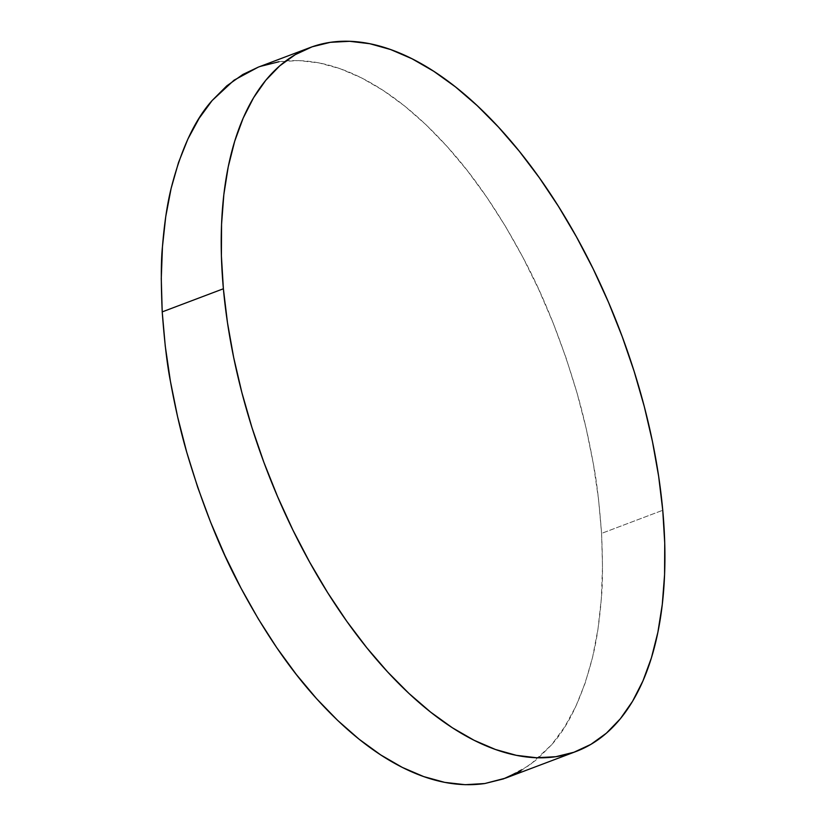 <?xml version="1.0" encoding="UTF-8"?>
<svg xmlns="http://www.w3.org/2000/svg" width="826" height="826" viewBox="0 0 826 826"><rect width="100%" height="100%" fill="white"/><g stroke="black" fill="none" stroke-linecap="round" stroke-linejoin="round"><path stroke-width="0.62" stroke-dasharray="4.13 3.1" d="M505.605 778.102L529.755 765.093L551.654 744.732C568.938 725.579 582.609 696.308 592.665 656.887C596.62 640.852 599.521 621.4 601.338 598.52C602.773 584.932 602.856 563.229 601.576 533.389L662.751 510.272L601.576 533.389C599.294 503.044 596.558 479.916 593.378 464.005C588.649 437.821 583.208 414.167 577.044 393.021C561.566 340.735 543.487 295.45 522.806 257.175C499.162 212.901 473.928 176.01 447.114 146.512C418.792 115.227 390.244 92.357 361.499 77.881C332.744 63.365 305.238 57.985 278.981 61.743L258.187 67.174M520.907 770.823L537.024 759.404L551.654 744.732L564.654 726.963L575.887 706.261L585.252 682.834L592.665 656.887L598.034 628.7L601.338 598.52L602.515 566.646L601.576 533.389L598.52 499.059L593.378 464.005L586.192 428.539L577.044 393.021L566.017 357.792L553.224 323.183L538.769 289.534L522.806 257.175L505.491 226.396L486.979 197.517L467.464 170.796L447.114 146.512L426.144 124.881L404.75 106.11L383.13 90.395L361.499 77.881L340.064 68.692L319.032 62.9L298.609 60.577L278.981 61.743M260.345 66.39L258.28 67.143"/><path stroke-width="1.24" d="M310.06 47.567L258.187 67.174L234.037 80.194L212.127 100.545C194.853 119.698 181.183 148.979 171.127 188.39C167.162 204.425 164.271 223.877 162.454 246.757C161.018 260.345 160.936 282.058 162.216 311.887L223.381 288.77L162.216 311.887C164.498 342.232 167.234 365.371 170.414 381.282C175.133 407.455 180.574 431.11 186.738 452.256C202.225 504.541 220.305 549.827 240.986 588.112C264.63 632.386 289.864 669.267 316.668 698.775C345 730.05 373.538 752.93 402.293 767.395C431.048 781.912 458.554 787.292 484.81 783.533L505.605 778.102L576.073 751.474A376.243 189.825 -110.7 0 1 223.381 288.77A376.243 189.825 -110.7 0 1 310.06 47.567A376.243 189.825 -110.7 0 1 662.751 510.272A376.243 189.825 -110.7 0 1 576.073 751.474M662.751 510.272L664.734 543.136L664.579 574.617L662.287 604.415L657.888 632.241L651.425 657.826L642.948 680.913L632.551 701.305L620.336 718.775L606.398 733.178L590.9 744.371L573.967 752.238L555.784 756.709L536.508 757.741L516.333 755.325L495.455 749.481L474.072 740.272L452.39 727.778L430.625 712.115L408.973 693.448L387.642 671.951L366.858 647.832L346.796 621.317L327.674 592.665L309.657 562.155L292.92 530.075L277.639 496.746L263.938 462.477L251.971 427.6L241.842 392.453L233.655 357.379L227.48 322.708L223.381 288.77L221.399 255.905L221.554 224.424L223.836 194.626L228.234 166.811L234.708 141.225L243.174 118.128L253.572 97.747L265.796 80.267L279.725 65.863L295.233 54.671L312.156 46.803L330.348 42.332L349.615 41.3L369.79 43.716L390.667 49.56L412.05 58.78L433.733 71.273L455.508 86.926L477.16 105.594L498.481 127.101L519.275 151.22L539.326 177.735L558.459 206.376L576.476 236.886L593.213 268.966L608.494 302.295L622.184 336.564L634.162 371.442L644.29 406.588L652.478 441.673L658.652 476.344L662.751 510.272M278.981 61.743L260.345 66.39M258.28 67.143L242.885 74.454L226.758 85.883L212.127 100.545L199.138 118.314L187.905 139.016L178.54 162.454L171.127 188.39L165.747 216.577L162.454 246.757L161.266 278.63L162.216 311.887L165.272 346.218L170.414 381.282L177.59 416.738L186.738 452.256L197.765 487.485L210.568 522.094L225.023 555.743L240.986 588.112L258.301 618.88L276.803 647.77L296.327 674.481L316.668 698.775L337.648 720.406L359.042 739.167L380.662 754.881L402.293 767.395L423.728 776.595L444.76 782.377L465.183 784.7L484.81 783.533L503.447 778.897L520.907 770.823"/></g></svg>
